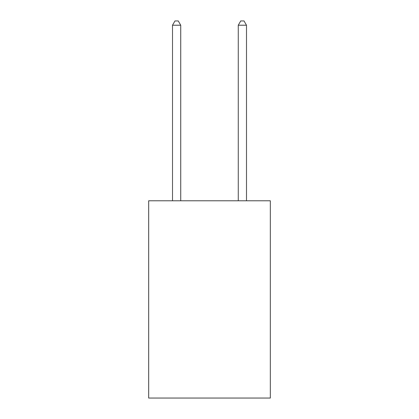 <?xml version="1.0" encoding="UTF-8"?>
<svg xmlns="http://www.w3.org/2000/svg" width="419" height="419" viewBox="0 0 419 419"><rect width="100%" height="100%" fill="white"/><g stroke="black" fill="none" stroke-linecap="round" stroke-linejoin="round"><path stroke-width="0.63" d="M270.323 200.79L270.323 398.05L148.677 398.05L148.677 200.79L270.323 200.79M180.73 200.79L180.73 25.224L172.513 25.224L172.513 200.79M172.513 25.224L174.98 20.95L178.269 20.95L180.73 25.224M246.487 200.79L246.487 25.224L238.27 25.224L238.27 200.79M238.27 25.224L240.731 20.95L244.02 20.95L246.487 25.224"/></g></svg>
